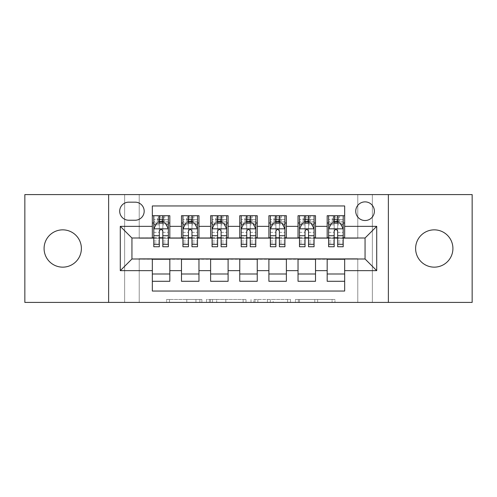 <?xml version="1.0" encoding="UTF-8"?>
<svg xmlns="http://www.w3.org/2000/svg" width="497" height="497" viewBox="0 0 497 497"><rect width="100%" height="100%" fill="white"/><g stroke="black" fill="none" stroke-linecap="round" stroke-linejoin="round"><path stroke-width="0.37" stroke-dasharray="2.48 1.86" d="M201.875 302.412L169.483 302.412L201.875 302.412L201.875 299.492L186.791 299.492L186.791 302.412L186.791 299.492L201.875 299.492L201.875 302.412L201.875 299.492L186.791 299.492L186.791 302.412L186.791 299.492L201.875 299.492L169.483 299.492L201.875 299.492M434.266 267.15A18.65 18.65 0 0 1 415.616 248.5A18.65 18.65 0 0 1 434.266 229.85A18.65 18.65 0 0 1 452.916 248.5A18.65 18.65 0 0 1 434.266 267.15M62.734 267.15A18.65 18.65 0 0 1 44.084 248.5A18.65 18.65 0 0 1 62.734 229.85A18.65 18.65 0 0 1 81.384 248.5A18.65 18.65 0 0 1 62.734 267.15M365.059 201.875A9.325 9.325 0 0 0 355.734 211.2A9.325 9.325 0 0 0 365.059 220.525A9.325 9.325 0 0 0 374.384 211.2A9.325 9.325 0 0 0 365.059 201.875M332.089 302.412L298.343 302.412L332.089 302.412L332.089 299.492L317.645 299.492L334.953 299.492L334.953 302.412L334.953 299.492L298.343 299.492L334.953 299.492L334.953 302.412L334.953 299.492L332.089 299.492L332.089 302.412M314.787 302.412L299.486 302.412L314.787 302.412L314.787 299.492L317.645 299.492L314.787 299.492L314.787 302.412L314.787 299.492L299.486 299.492L299.486 302.412L299.486 299.492L314.787 299.492L314.787 302.412M295.479 302.412L298.343 302.412L295.479 302.412L295.479 299.492L298.343 299.492L295.479 299.492L295.479 302.412M166.625 302.412L169.483 302.412L166.625 302.412L166.625 299.492L169.483 299.492L166.625 299.492L166.625 302.412M357.778 302.412L372.346 302.412L372.346 194.588L472.15 194.588L472.15 302.412L372.346 302.412L372.346 194.588L357.778 194.588L357.778 238.299L139.222 238.299L139.222 194.588L357.778 194.588L357.778 238.299L139.222 238.299L139.222 194.588L124.654 194.588L124.654 302.412L24.85 302.412L24.85 194.588L124.654 194.588L124.654 302.412L139.222 302.412L139.222 258.701L357.778 258.701L357.778 302.412L139.222 302.412L139.222 258.701L357.778 258.701L357.778 302.412M245.996 302.412L243.139 302.412L245.996 302.412L245.996 299.492L245.996 302.412M209.386 302.412L243.139 302.412L206.522 302.412L209.386 302.412L209.386 299.492L245.996 299.492L206.522 299.492L206.522 302.412L206.522 299.492L209.386 299.492L209.386 302.412M253.861 302.412L290.478 302.412L251.004 302.412L253.861 302.412L253.861 299.492L290.478 299.492L290.478 302.412L290.478 299.492L273.17 299.492L273.17 302.412M327.175 215.717L344.663 215.717L344.663 223.004L327.175 223.004L327.175 215.717M298.038 215.717L315.52 215.717L315.52 223.004L298.038 223.004L298.038 215.717M268.896 215.717L286.384 215.717L286.384 223.004L268.896 223.004L268.896 215.717M239.759 215.717L257.241 215.717L257.241 223.004L239.759 223.004L239.759 215.717M210.616 215.717L228.104 215.717L228.104 223.004L210.616 223.004L210.616 215.717M181.48 215.717L198.962 215.717L198.962 223.004L181.48 223.004L181.48 215.717M152.337 281.283L152.337 273.996L169.825 273.996L169.825 281.283L152.337 281.283L152.337 291.043L344.663 291.043L344.663 281.283L327.175 281.283L327.175 273.996L344.663 273.996L344.663 281.283M198.962 281.283L181.48 281.283L181.48 273.996L198.962 273.996L198.962 281.283M228.104 281.283L210.616 281.283L210.616 273.996L228.104 273.996L228.104 281.283M257.241 281.283L239.759 281.283L239.759 273.996L257.241 273.996L257.241 281.283M286.384 281.283L268.896 281.283L268.896 273.996L286.384 273.996L286.384 281.283M315.52 281.283L298.038 281.283L298.038 273.996L315.52 273.996L315.52 281.283M327.175 273.996L327.175 259.285L365.059 258.993L365.059 238.007L315.52 238.007L315.52 223.004M315.52 237.715L286.384 238.007L286.384 223.004M286.384 237.715L257.241 238.007L257.241 223.004M257.241 237.715L228.104 238.007L228.104 223.004M228.104 237.715L198.962 238.007L198.962 223.004M152.337 215.717L169.825 215.717L169.825 223.004L152.337 223.004L152.337 205.957L344.663 205.957L344.663 215.717M298.038 273.996L298.038 259.285L327.175 259.285M268.896 273.996L268.896 259.285L298.038 259.285M239.759 273.996L239.759 259.285L268.896 259.285M210.616 273.996L210.616 259.285L239.759 259.285M181.48 273.996L181.48 259.285L210.616 259.285M198.962 237.715L169.825 238.007L169.825 223.004M152.337 273.996L152.337 259.285L181.48 259.285M169.825 237.715L131.941 238.007L131.941 258.993L152.337 259.285M162.83 223.004L168.365 223.004L168.365 215.717L157.437 215.717L157.437 223.004L153.797 223.004L159.332 223.004M152.337 237.715L152.337 223.004M153.797 237.715L159.332 237.715M162.83 237.715L168.365 237.715M169.825 273.996L169.825 259.285M182.933 237.715L188.469 237.715M191.966 237.715L197.508 237.715M191.966 223.004L197.508 223.004L197.508 215.717L186.58 215.717L186.58 223.004L182.933 223.004L188.469 223.004M181.48 237.715L181.48 223.004M198.962 273.996L198.962 259.285M228.104 273.996L228.104 259.285M210.616 237.715L210.616 223.004M221.109 223.004L226.644 223.004L226.644 215.717L215.717 215.717L215.717 223.004L212.076 223.004L217.611 223.004M212.076 237.715L217.611 237.715M221.109 237.715L226.644 237.715M257.241 273.996L257.241 259.285M239.759 237.715L239.759 223.004M250.246 223.004L255.787 223.004L255.787 215.717L244.859 215.717L244.859 223.004L241.213 223.004L246.754 223.004M241.213 237.715L246.754 237.715M250.246 237.715L255.787 237.715M286.384 273.996L286.384 259.285M268.896 237.715L268.896 223.004M279.389 223.004L284.924 223.004L284.924 215.717L273.996 215.717L273.996 223.004L270.356 223.004L275.891 223.004M270.356 237.715L275.891 237.715M279.389 237.715L284.924 237.715M315.52 273.996L315.52 259.285M298.038 237.715L298.038 223.004M308.531 223.004L314.067 223.004L314.067 215.717L303.139 215.717L303.139 223.004L299.492 223.004L305.034 223.004M299.492 237.715L305.034 237.715M308.531 237.715L314.067 237.715M344.663 273.996L344.663 259.285M327.175 237.715L327.175 223.004M344.663 237.715L344.663 223.004M337.668 223.004L343.203 223.004L343.203 215.717L332.276 215.717L332.276 223.004L328.635 223.004L334.17 223.004M328.635 237.715L334.17 237.715M337.668 237.715L343.203 237.715M128.735 202.167A9.033 9.033 0 0 0 119.702 211.2A9.033 9.033 0 0 0 128.735 220.233L135.147 220.233A9.033 9.033 0 0 0 144.18 211.2A9.033 9.033 0 0 0 135.147 202.167L128.735 202.167M108.626 302.412L108.626 194.588M388.374 194.588L388.374 302.412M212.53 302.412L216.68 302.412L212.53 302.412L212.53 299.492L210.529 299.492L210.529 302.412L210.529 299.492L216.68 299.492L212.53 299.492L212.53 302.412M216.68 302.412L225.831 302.412L216.68 302.412L216.68 299.492L225.831 299.492L225.831 302.412L225.831 299.492L216.68 299.492L216.68 302.412M253.861 299.492L270.312 299.492L270.312 302.412L270.312 299.492L267.448 299.492L270.312 299.492L270.312 302.412L270.312 299.492L273.17 299.492M255.004 299.492L255.004 302.412L255.004 299.492M251.004 299.492L251.004 302.412L251.004 299.492M168.365 246.754L168.365 219.506L168.365 223.004L153.797 223.004L153.797 219.506L159.332 219.506L159.332 215.717L168.365 215.717M153.797 228.974L153.797 242.965L153.797 228.974L156.71 223.147L165.451 223.147L168.365 228.974L168.365 242.965L168.365 228.974M153.797 223.004L153.797 215.717L159.332 215.717M153.797 246.754L153.797 219.506L168.365 219.506L162.83 219.506L162.83 215.717M159.624 217.903L162.538 217.903L162.538 220.817L159.624 220.817L159.624 217.903L158.456 216.735L163.699 216.735L158.456 216.735L158.456 221.985L163.699 221.985L163.699 216.735L163.699 221.985L158.456 221.985L158.456 216.735L157.437 215.717L153.797 215.717M159.332 219.506L159.332 224.812L153.797 224.812M168.365 224.812L162.83 224.812L162.83 219.506M155.909 224.75L159.332 224.75L159.332 223.147M162.83 223.147L162.83 224.75L166.253 224.75M159.332 246.754L159.332 224.812M162.83 224.812L162.83 246.754M159.332 224.75L159.332 231.161C160.494 228.955 161.662 228.955 162.83 231.161L162.83 224.75M168.365 223.004L164.724 223.004L164.724 215.717L162.538 217.903M162.538 220.817L164.724 223.004L157.437 223.004L159.624 220.817M197.508 246.754L197.508 219.506L197.508 223.004L182.933 223.004L182.933 219.506L188.469 219.506L188.469 215.717L197.508 215.717M182.933 228.974L182.933 242.965L182.933 228.974L185.847 223.147L194.588 223.147L197.508 228.974L197.508 242.965L197.508 228.974M182.933 223.004L182.933 215.717L188.469 215.717M182.933 246.754L182.933 219.506L197.508 219.506L191.966 219.506L191.966 215.717M188.761 217.903L191.674 217.903L191.674 220.817L188.761 220.817L188.761 217.903L187.599 216.735L192.842 216.735L187.599 216.735L187.599 221.985L192.842 221.985L192.842 216.735L192.842 221.985L187.599 221.985L187.599 216.735L186.58 215.717L182.933 215.717M188.469 219.506L188.469 224.812L182.933 224.812M197.508 224.812L191.966 224.812L191.966 219.506M185.046 224.75L188.469 224.75L188.469 223.147M191.966 223.147L191.966 224.75L195.396 224.75M188.469 246.754L188.469 224.812M191.966 224.812L191.966 246.754M188.469 224.75L188.469 231.161C189.637 228.955 190.798 228.955 191.966 231.161L191.966 224.75M197.508 223.004L193.861 223.004L193.861 215.717L191.674 217.903M191.674 220.817L193.861 223.004L186.58 223.004L188.761 220.817M226.644 246.754L226.644 219.506L226.644 223.004L212.076 223.004L212.076 219.506L217.611 219.506L217.611 215.717L226.644 215.717M212.076 228.974L212.076 242.965L212.076 228.974L214.99 223.147L223.731 223.147L226.644 228.974L226.644 242.965L226.644 228.974M212.076 223.004L212.076 215.717L217.611 215.717M212.076 246.754L212.076 219.506L226.644 219.506L221.109 219.506L221.109 215.717M217.903 217.903L220.817 217.903L220.817 220.817L217.903 220.817L217.903 217.903L216.735 216.735L221.985 216.735L216.735 216.735L216.735 221.985L221.985 221.985L221.985 216.735L221.985 221.985L216.735 221.985L216.735 216.735L215.717 215.717L212.076 215.717M217.611 219.506L217.611 224.812L212.076 224.812M226.644 224.812L221.109 224.812L221.109 219.506M214.188 224.75L217.611 224.75L217.611 223.147M221.109 223.147L221.109 224.75L224.532 224.75M217.611 246.754L217.611 224.812M221.109 224.812L221.109 246.754M217.611 224.75L217.611 231.161C218.773 228.955 219.941 228.955 221.109 231.161L221.109 224.75M226.644 223.004L223.004 223.004L223.004 215.717L220.817 217.903M220.817 220.817L223.004 223.004L215.717 223.004L217.903 220.817M255.787 246.754L255.787 219.506L255.787 223.004L241.213 223.004L241.213 219.506L246.754 219.506L246.754 215.717L255.787 215.717M241.213 228.974L241.213 242.965L241.213 228.974L244.126 223.147L252.874 223.147L255.787 228.974L255.787 242.965L255.787 228.974M241.213 223.004L241.213 215.717L246.754 215.717M241.213 246.754L241.213 219.506L255.787 219.506L250.246 219.506L250.246 215.717M247.04 217.903L249.96 217.903L249.96 220.817L247.04 220.817L247.04 217.903L245.878 216.735L251.122 216.735L245.878 216.735L245.878 221.985L251.122 221.985L251.122 216.735L251.122 221.985L245.878 221.985L245.878 216.735L244.859 215.717L241.213 215.717M246.754 219.506L246.754 224.812L241.213 224.812M255.787 224.812L250.246 224.812L250.246 219.506M243.325 224.75L246.754 224.75L246.754 223.147M250.246 223.147L250.246 224.75L253.675 224.75M246.754 246.754L246.754 224.812M250.246 224.812L250.246 246.754M246.754 224.75L246.754 231.161C247.916 228.955 249.078 228.955 250.246 231.161L250.246 224.75M255.787 223.004L252.141 223.004L252.141 215.717L249.96 217.903M249.96 220.817L252.141 223.004L244.859 223.004L247.04 220.817M284.924 246.754L284.924 219.506L284.924 223.004L270.356 223.004L270.356 219.506L275.891 219.506L275.891 215.717L284.924 215.717M270.356 228.974L270.356 242.965L270.356 228.974L273.269 223.147L282.01 223.147L284.924 228.974L284.924 242.965L284.924 228.974M270.356 223.004L270.356 215.717L275.891 215.717M270.356 246.754L270.356 219.506L284.924 219.506L279.389 219.506L279.389 215.717M276.183 217.903L279.097 217.903L279.097 220.817L276.183 220.817L276.183 217.903L275.015 216.735L280.265 216.735L275.015 216.735L275.015 221.985L280.265 221.985L280.265 216.735L280.265 221.985L275.015 221.985L275.015 216.735L273.996 215.717L270.356 215.717M275.891 219.506L275.891 224.812L270.356 224.812M284.924 224.812L279.389 224.812L279.389 219.506M272.468 224.75L275.891 224.75L275.891 223.147M279.389 223.147L279.389 224.75L282.812 224.75M275.891 246.754L275.891 224.812M279.389 224.812L279.389 246.754M275.891 224.75L275.891 231.161C277.053 228.955 278.221 228.955 279.389 231.161L279.389 224.75M284.924 223.004L281.283 223.004L281.283 215.717L279.097 217.903M279.097 220.817L281.283 223.004L273.996 223.004L276.183 220.817M314.067 246.754L314.067 219.506L314.067 223.004L299.492 223.004L299.492 219.506L305.034 219.506L305.034 215.717L314.067 215.717M299.492 228.974L299.492 242.965L299.492 228.974L302.412 223.147L311.153 223.147L314.067 228.974L314.067 242.965L314.067 228.974M299.492 223.004L299.492 215.717L305.034 215.717M299.492 246.754L299.492 219.506L314.067 219.506L308.531 219.506L308.531 215.717M305.326 217.903L308.239 217.903L308.239 220.817L305.326 220.817L305.326 217.903L304.158 216.735L309.401 216.735L304.158 216.735L304.158 221.985L309.401 221.985L309.401 216.735L309.401 221.985L304.158 221.985L304.158 216.735L303.139 215.717L299.492 215.717M305.034 219.506L305.034 224.812L299.492 224.812M314.067 224.812L308.531 224.812L308.531 219.506M301.604 224.75L305.034 224.75L305.034 223.147M308.531 223.147L308.531 224.75L311.954 224.75M305.034 246.754L305.034 224.812M308.531 224.812L308.531 246.754M305.034 224.75L305.034 231.161C306.195 228.955 307.357 228.955 308.531 231.161L308.531 224.75M314.067 223.004L310.42 223.004L310.42 215.717L308.239 217.903M308.239 220.817L310.42 223.004L303.139 223.004L305.326 220.817M343.203 246.754L343.203 219.506L343.203 223.004L328.635 223.004L328.635 219.506L334.17 219.506L334.17 215.717L343.203 215.717M328.635 228.974L328.635 242.965L328.635 228.974L331.549 223.147L340.29 223.147L343.203 228.974L343.203 242.965L343.203 228.974M328.635 223.004L328.635 215.717L334.17 215.717M328.635 246.754L328.635 219.506L343.203 219.506L337.668 219.506L337.668 215.717M334.462 217.903L337.376 217.903L337.376 220.817L334.462 220.817L334.462 217.903L333.301 216.735L338.544 216.735L333.301 216.735L333.301 221.985L338.544 221.985L338.544 216.735L338.544 221.985L333.301 221.985L333.301 216.735L332.276 215.717L328.635 215.717M334.17 219.506L334.17 224.812L328.635 224.812M343.203 224.812L337.668 224.812L337.668 219.506M330.747 224.75L334.17 224.75L334.17 223.147M337.668 223.147L337.668 224.75L341.091 224.75M334.17 246.754L334.17 224.812M337.668 224.812L337.668 246.754M334.17 224.75L334.17 231.161C335.332 228.955 336.5 228.955 337.668 231.161L337.668 224.75M343.203 223.004L339.563 223.004L339.563 215.717L337.376 217.903M337.376 220.817L339.563 223.004L332.276 223.004L334.462 220.817M199.875 299.492L199.875 302.412L199.875 299.492M195.942 299.492L195.942 302.412L195.942 299.492M169.483 299.492L169.483 302.412L169.483 299.492M243.139 299.492L243.139 302.412L243.139 299.492M287.614 299.492L287.614 302.412L287.614 299.492M267.448 299.492L267.448 302.412L267.448 299.492M257.868 299.492L257.868 302.412L257.868 299.492M317.645 299.492L317.645 302.412L317.645 299.492M298.343 299.492L298.343 302.412L298.343 299.492M153.865 228.831L168.29 228.831M153.797 240.989L159.332 240.989M162.83 240.989L168.365 240.989M153.797 232.347L159.332 232.347M162.83 232.347L168.365 232.347M168.365 221.358L162.83 221.358M159.332 221.358L153.797 221.358M183.008 228.831L197.433 228.831M182.933 240.989L188.469 240.989M191.966 240.989L197.508 240.989M182.933 232.347L188.469 232.347M191.966 232.347L197.508 232.347M197.508 221.358L191.966 221.358M188.469 221.358L182.933 221.358M212.151 228.831L226.57 228.831M212.076 240.989L217.611 240.989M221.109 240.989L226.644 240.989M212.076 232.347L217.611 232.347M221.109 232.347L226.644 232.347M226.644 221.358L221.109 221.358M217.611 221.358L212.076 221.358M241.287 228.831L255.713 228.831M241.213 240.989L246.754 240.989M250.246 240.989L255.787 240.989M241.213 232.347L246.754 232.347M250.246 232.347L255.787 232.347M255.787 221.358L250.246 221.358M246.754 221.358L241.213 221.358M270.43 228.831L284.849 228.831M270.356 240.989L275.891 240.989M279.389 240.989L284.924 240.989M270.356 232.347L275.891 232.347M279.389 232.347L284.924 232.347M284.924 221.358L279.389 221.358M275.891 221.358L270.356 221.358M299.567 228.831L313.992 228.831M299.492 240.989L305.034 240.989M308.531 240.989L314.067 240.989M299.492 232.347L305.034 232.347M308.531 232.347L314.067 232.347M314.067 221.358L308.531 221.358M305.034 221.358L299.492 221.358M328.71 228.831L343.135 228.831M328.635 240.989L334.17 240.989M337.668 240.989L343.203 240.989M328.635 232.347L334.17 232.347M337.668 232.347L343.203 232.347M343.203 221.358L337.668 221.358M334.17 221.358L328.635 221.358M153.797 242.965L159.332 242.965M162.83 242.965L168.365 242.965M182.933 242.965L188.469 242.965M191.966 242.965L197.508 242.965M212.076 242.965L217.611 242.965M221.109 242.965L226.644 242.965M241.213 242.965L246.754 242.965M250.246 242.965L255.787 242.965M270.356 242.965L275.891 242.965M279.389 242.965L284.924 242.965M299.492 242.965L305.034 242.965M308.531 242.965L314.067 242.965M328.635 242.965L334.17 242.965M337.668 242.965L343.203 242.965"/><path stroke-width="0.75" d="M434.266 229.85A18.65 18.65 0 0 0 415.616 248.5A18.65 18.65 0 0 0 434.266 267.15A18.65 18.65 0 0 0 452.916 248.5A18.65 18.65 0 0 0 434.266 229.85M62.734 229.85A18.65 18.65 0 0 0 44.084 248.5A18.65 18.65 0 0 0 62.734 267.15A18.65 18.65 0 0 0 81.384 248.5A18.65 18.65 0 0 0 62.734 229.85M365.059 201.875A9.325 9.325 0 0 0 355.734 211.2A9.325 9.325 0 0 0 365.059 220.525A9.325 9.325 0 0 0 374.384 211.2A9.325 9.325 0 0 0 365.059 201.875M388.374 302.412L472.15 302.412L472.15 194.588L388.374 194.588L388.374 302.412L108.626 302.412L108.626 194.588L24.85 194.588L24.85 302.412L108.626 302.412M344.663 215.717L327.175 215.717L327.175 226.352L315.52 226.352L315.52 238.007L327.175 238.007L327.175 226.352M315.52 226.352L315.52 215.717L298.038 215.717L298.038 226.352L286.384 226.352L286.384 238.007L298.038 238.007L298.038 226.352M286.384 226.352L286.384 215.717L268.896 215.717L268.896 226.352L257.241 226.352L257.241 238.007L268.896 238.007L268.896 226.352M257.241 226.352L257.241 215.717L239.759 215.717L239.759 226.352L228.104 226.352L228.104 238.007L239.759 238.007L239.759 226.352M228.104 226.352L228.104 215.717L210.616 215.717L210.616 226.352L198.962 226.352L198.962 238.007L210.616 238.007L210.616 226.352M198.962 226.352L198.962 215.717L181.48 215.717L181.48 238.007L169.825 238.007L169.825 215.717L152.337 215.717M152.337 281.283L169.825 281.283L169.825 258.993L181.48 258.993L181.48 281.283L198.962 281.283L198.962 258.993L210.616 258.993L210.616 270.648L198.962 270.648M210.616 270.648L210.616 281.283L228.104 281.283L228.104 258.993L239.759 258.993L239.759 270.648L228.104 270.648M239.759 270.648L239.759 281.283L257.241 281.283L257.241 258.993L268.896 258.993L268.896 270.648L257.241 270.648M268.896 270.648L268.896 281.283L286.384 281.283L286.384 258.993L298.038 258.993L298.038 270.648L286.384 270.648M298.038 270.648L298.038 281.283L315.52 281.283L315.52 258.993L327.175 258.993L327.175 270.648L315.52 270.648M128.735 220.233L135.147 220.233A9.033 9.033 0 0 0 144.18 211.2A9.033 9.033 0 0 0 135.147 202.167L128.735 202.167A9.033 9.033 0 0 0 119.702 211.2A9.033 9.033 0 0 0 128.735 220.233M388.374 194.588L108.626 194.588M344.663 226.352L344.663 205.957L152.337 205.957L152.337 238.007L131.941 238.007L131.941 258.993L152.337 258.993L152.337 291.043L344.663 291.043L344.663 258.993L365.059 258.993L365.059 238.007L344.663 238.007L344.663 226.352L376.714 226.352L376.714 270.648L344.663 270.648M152.337 270.648L120.286 270.648L120.286 226.352L152.337 226.352M327.175 270.648L327.175 281.283L344.663 281.283M152.337 223.004L153.797 223.004M159.332 223.004L162.83 223.004M168.365 223.004L169.825 223.004M152.337 237.715L153.797 237.715M159.332 237.715L162.83 237.715M168.365 237.715L169.825 237.715M152.337 259.285L169.825 259.285M152.337 273.996L169.825 273.996M181.48 237.715L182.933 237.715M188.469 237.715L191.966 237.715M197.508 237.715L198.962 237.715M181.48 223.004L182.933 223.004M188.469 223.004L191.966 223.004M197.508 223.004L198.962 223.004M181.48 259.285L198.962 259.285M181.48 273.996L198.962 273.996M210.616 259.285L228.104 259.285M210.616 273.996L228.104 273.996M210.616 223.004L212.076 223.004M217.611 223.004L221.109 223.004M226.644 223.004L228.104 223.004M210.616 237.715L212.076 237.715M217.611 237.715L221.109 237.715M226.644 237.715L228.104 237.715M239.759 259.285L257.241 259.285M239.759 273.996L257.241 273.996M239.759 223.004L241.213 223.004M246.754 223.004L250.246 223.004M255.787 223.004L257.241 223.004M239.759 237.715L241.213 237.715M246.754 237.715L250.246 237.715M255.787 237.715L257.241 237.715M268.896 259.285L286.384 259.285M268.896 273.996L286.384 273.996M268.896 223.004L270.356 223.004M275.891 223.004L279.389 223.004M284.924 223.004L286.384 223.004M268.896 237.715L270.356 237.715M275.891 237.715L279.389 237.715M284.924 237.715L286.384 237.715M298.038 259.285L315.52 259.285M298.038 273.996L315.52 273.996M298.038 223.004L299.492 223.004M305.034 223.004L308.531 223.004M314.067 223.004L315.52 223.004M298.038 237.715L299.492 237.715M305.034 237.715L308.531 237.715M314.067 237.715L315.52 237.715M327.175 259.285L344.663 259.285M327.175 273.996L344.663 273.996M327.175 223.004L328.635 223.004M334.17 223.004L337.668 223.004M343.203 223.004L344.663 223.004M327.175 237.715L328.635 237.715M334.17 237.715L337.668 237.715M343.203 237.715L344.663 237.715M131.941 238.007L120.286 226.352M131.941 258.993L120.286 270.648M376.714 226.352L365.059 238.007M376.714 270.648L365.059 258.993M162.83 219.506L159.332 219.506M168.365 244.375L162.83 244.375L162.83 246.754L168.365 246.754L168.365 228.974L165.451 223.147L156.71 223.147L153.797 228.974L153.797 246.754L159.332 246.754L159.332 244.375L153.797 244.375M153.797 228.974L153.797 215.717M168.365 228.974L168.365 215.717M159.332 223.147L159.332 215.717M162.83 215.717L162.83 223.147M162.83 244.375L162.83 231.161C161.662 228.918 160.5 228.918 159.332 231.161L159.332 244.375M191.966 219.506L188.469 219.506M197.508 244.375L191.966 244.375L191.966 246.754L197.508 246.754L197.508 228.974L194.588 223.147L185.847 223.147L182.933 228.974L182.933 246.754L188.469 246.754L188.469 244.375L182.933 244.375M182.933 228.974L182.933 215.717M197.508 228.974L197.508 215.717M188.469 223.147L188.469 215.717M191.966 215.717L191.966 223.147M191.966 244.375L191.966 231.161C190.805 228.918 189.637 228.918 188.469 231.161L188.469 244.375M221.109 219.506L217.611 219.506M226.644 244.375L221.109 244.375L221.109 246.754L226.644 246.754L226.644 228.974L223.731 223.147L214.99 223.147L212.076 228.974L212.076 246.754L217.611 246.754L217.611 244.375L212.076 244.375M212.076 228.974L212.076 215.717M226.644 228.974L226.644 215.717M217.611 223.147L217.611 215.717M221.109 215.717L221.109 223.147M221.109 244.375L221.109 231.161C219.947 228.918 218.779 228.918 217.611 231.161L217.611 244.375M250.246 219.506L246.754 219.506M255.787 244.375L250.246 244.375L250.246 246.754L255.787 246.754L255.787 228.974L252.874 223.147L244.126 223.147L241.213 228.974L241.213 246.754L246.754 246.754L246.754 244.375L241.213 244.375M241.213 228.974L241.213 215.717M255.787 228.974L255.787 215.717M246.754 223.147L246.754 215.717M250.246 215.717L250.246 223.147M250.246 244.375L250.246 231.161C249.084 228.918 247.916 228.918 246.754 231.161L246.754 244.375M279.389 219.506L275.891 219.506M284.924 244.375L279.389 244.375L279.389 246.754L284.924 246.754L284.924 228.974L282.01 223.147L273.269 223.147L270.356 228.974L270.356 246.754L275.891 246.754L275.891 244.375L270.356 244.375M270.356 228.974L270.356 215.717M284.924 228.974L284.924 215.717M275.891 223.147L275.891 215.717M279.389 215.717L279.389 223.147M279.389 244.375L279.389 231.161C278.227 228.918 277.059 228.918 275.891 231.161L275.891 244.375M308.531 219.506L305.034 219.506M314.067 244.375L308.531 244.375L308.531 246.754L314.067 246.754L314.067 228.974L311.153 223.147L302.412 223.147L299.492 228.974L299.492 246.754L305.034 246.754L305.034 244.375L299.492 244.375M299.492 228.974L299.492 215.717M314.067 228.974L314.067 215.717M305.034 223.147L305.034 215.717M308.531 215.717L308.531 223.147M308.531 244.375L308.531 231.161C307.363 228.918 306.202 228.918 305.034 231.161L305.034 244.375M337.668 219.506L334.17 219.506M343.203 244.375L337.668 244.375L337.668 246.754L343.203 246.754L343.203 228.974L340.29 223.147L331.549 223.147L328.635 228.974L328.635 246.754L334.17 246.754L334.17 244.375L328.635 244.375M328.635 228.974L328.635 215.717M343.203 228.974L343.203 215.717M334.17 223.147L334.17 215.717M337.668 215.717L337.668 223.147M337.668 244.375L337.668 231.161C336.506 228.918 335.338 228.918 334.17 231.161L334.17 244.375M181.48 270.648L169.825 270.648M181.48 226.352L169.825 226.352M168.29 228.831L153.865 228.831M153.797 224.75L155.909 224.75M166.253 224.75L168.365 224.75M159.332 235.727L153.797 235.727M168.365 235.727L162.83 235.727M162.83 221.358L159.332 221.358M197.433 228.831L183.008 228.831M182.933 224.75L185.046 224.75M195.396 224.75L197.508 224.75M188.469 235.727L182.933 235.727M197.508 235.727L191.966 235.727M191.966 221.358L188.469 221.358M226.57 228.831L212.151 228.831M212.076 224.75L214.188 224.75M224.532 224.75L226.644 224.75M217.611 235.727L212.076 235.727M226.644 235.727L221.109 235.727M221.109 221.358L217.611 221.358M255.713 228.831L241.287 228.831M241.213 224.75L243.325 224.75M253.675 224.75L255.787 224.75M246.754 235.727L241.213 235.727M255.787 235.727L250.246 235.727M250.246 221.358L246.754 221.358M284.849 228.831L270.43 228.831M270.356 224.75L272.468 224.75M282.812 224.75L284.924 224.75M275.891 235.727L270.356 235.727M284.924 235.727L279.389 235.727M279.389 221.358L275.891 221.358M313.992 228.831L299.567 228.831M299.492 224.75L301.604 224.75M311.954 224.75L314.067 224.75M305.034 235.727L299.492 235.727M314.067 235.727L308.531 235.727M308.531 221.358L305.034 221.358M343.135 228.831L328.71 228.831M328.635 224.75L330.747 224.75M341.091 224.75L343.203 224.75M334.17 235.727L328.635 235.727M343.203 235.727L337.668 235.727M337.668 221.358L334.17 221.358"/></g></svg>
